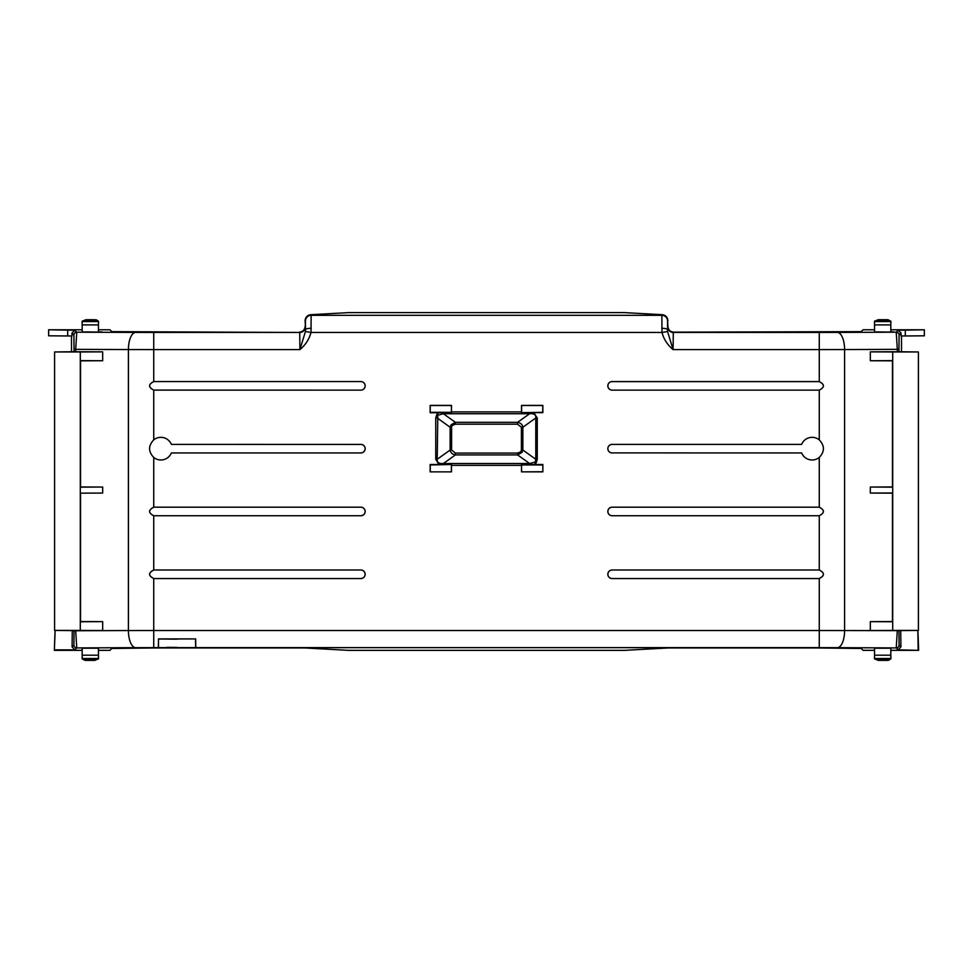 <?xml version="1.0" encoding="UTF-8"?>
<svg xmlns="http://www.w3.org/2000/svg" width="973" height="973" viewBox="0 0 973 973"><rect width="100%" height="100%" fill="white"/><g stroke="black" fill="none" stroke-linecap="round" stroke-linejoin="round"><path stroke-width="1.46" d="M801.643 452.944L612.114 452.895L801.643 452.944A11.323 11.323 0 0 0 819.266 457.444L819.266 507.188L612.114 507.188A4.281 4.281 0 0 0 607.833 511.47A4.281 4.281 0 0 0 612.114 515.751L819.266 515.751L819.266 569.996L612.114 569.996A4.281 4.281 0 0 0 607.833 574.277A4.281 4.281 0 0 0 612.114 578.558L819.266 578.558L819.266 630.516L844.6 630.553L844.6 349.562L819.266 349.599L819.266 381.574L612.114 381.574A4.281 4.281 0 0 0 607.833 385.855A4.281 4.281 0 0 0 612.114 390.137L819.266 390.137L612.114 390.137A4.233 4.233 0 0 1 607.882 385.855A4.233 4.233 0 0 1 612.114 381.623L819.266 381.623C824.788 384.42 824.788 387.278 819.266 390.137C824.727 387.266 824.727 384.444 819.266 381.623L819.266 381.574M819.266 390.137L819.266 439.869A11.323 11.323 0 0 0 801.643 444.381L612.114 444.381A4.281 4.281 0 0 0 607.833 448.662A4.281 4.281 0 0 0 612.114 452.944M819.266 439.869C824.788 445.719 824.788 451.581 819.266 457.444M177.074 647.434L167.076 647.349L177.074 647.434M177.074 639.164L167.076 639.079L177.074 639.164M661.981 332.462C663.841 339.273 667.539 344.977 673.085 349.599L667.575 331.55L661.981 332.462L661.859 315.337L311.141 315.337L311.019 332.462L305.425 331.55L299.915 349.599C305.449 344.989 309.159 339.285 311.019 332.462L661.981 332.462M360.886 381.574L153.734 381.574L360.886 381.574A4.281 4.281 0 0 1 365.167 385.855A4.281 4.281 0 0 1 360.886 390.137A4.233 4.233 0 0 0 365.118 385.855A4.233 4.233 0 0 0 360.886 381.623M153.734 390.137L360.886 390.137L153.734 390.088C148.212 387.278 148.212 384.432 153.734 381.574C148.273 384.432 148.273 387.254 153.734 390.088L153.734 439.869A11.323 11.323 0 0 1 171.357 444.381L360.886 444.43L171.357 444.381M153.734 381.574L153.734 349.599L128.4 349.562L128.4 630.553L153.734 630.516L153.734 578.558L360.886 578.558A4.281 4.281 0 0 0 365.167 574.277A4.281 4.281 0 0 0 360.886 569.996L153.734 569.996L153.734 515.751L360.886 515.751A4.281 4.281 0 0 0 365.167 511.47A4.281 4.281 0 0 0 360.886 507.188L153.734 507.188L153.734 457.444A11.323 11.323 0 0 0 171.357 452.944L360.886 452.944A4.281 4.281 0 0 0 365.167 448.662A4.281 4.281 0 0 0 360.886 444.381M517.587 453.077L455.413 453.077L455.413 454.914L517.587 454.914L517.587 453.077L520.883 451.764L521.394 450.037L522.866 450.037L521.905 452.494L517.587 454.914L529.64 463.525L535.211 462.017L536.232 462.747L537.254 459.268L537.254 417.989L533.836 412.649L542.849 412.649L542.849 405.4L521.504 405.4L521.504 412.649L529.64 412.649L529.64 413.732L443.36 413.732L437.789 415.252L437.218 459.268C436.938 462.503 438.981 463.914 443.36 463.525L529.64 463.525L529.64 464.498L521.552 464.547L542.849 464.498L529.64 464.498M536.232 462.747L534.08 464.498M521.504 464.498L521.504 471.856L542.849 471.856L542.849 464.498M451.496 471.856L451.496 464.498L443.36 464.498L443.36 463.525L455.413 454.914C452.336 454.367 450.584 452.737 450.134 450.037L437.218 459.268L435.746 459.268L438.92 464.498L430.151 464.498L430.151 471.856L451.496 471.856L430.151 471.856M437.789 415.252L436.768 414.522L438.92 412.759L443.36 412.759L443.36 413.732L455.413 422.343L517.587 422.343C520.664 422.89 522.416 424.52 522.866 427.232L535.782 417.989C536.062 414.766 534.019 413.343 529.64 413.732L517.587 422.343L517.587 424.179L521.394 427.232L522.866 427.232L522.866 450.037L535.782 459.268L535.782 417.989L537.254 417.989M443.36 412.71L430.2 412.71L430.261 405.51L451.387 405.51L451.448 412.71L443.36 412.71L451.496 412.759L451.496 405.4L430.151 405.4L430.151 412.759L438.92 412.759M612.114 507.188L819.266 507.188C824.788 510.034 824.788 512.893 819.266 515.751L612.114 515.751M612.114 569.996L819.266 569.996C824.788 572.842 824.788 575.7 819.266 578.558L612.114 578.558M612.114 444.381L801.643 444.381M612.114 444.43A4.233 4.233 0 0 0 607.882 448.662A4.233 4.233 0 0 0 612.114 452.895M673.28 332.462L673.085 349.599L819.266 349.599L819.266 332.462L673.28 332.462A5.704 5.704 -135 0 1 667.575 326.758L667.904 326.429C668.269 329.871 670.166 331.781 673.608 332.146L673.28 332.462M299.915 349.599L299.72 332.462L153.734 332.462L153.734 349.599L299.915 349.599M360.886 515.751L153.734 515.751C148.212 512.893 148.212 510.047 153.734 507.188L360.886 507.188M153.734 457.444C148.212 451.594 148.212 445.743 153.734 439.869M360.886 578.558L153.734 578.558C148.212 575.7 148.212 572.854 153.734 569.996L360.886 569.996M360.886 452.944L171.357 452.944M360.886 452.895A4.233 4.233 0 0 0 365.118 448.662A4.233 4.233 0 0 0 360.886 444.43M360.886 515.702A4.233 4.233 0 0 0 365.118 511.47A4.233 4.233 0 0 0 360.886 507.237M360.886 578.509A4.233 4.233 0 0 0 365.118 574.277A4.233 4.233 0 0 0 360.886 570.044M158.368 647.641L158.49 638.908L195.646 638.908L195.78 647.641L153.734 647.641L153.734 630.516L819.266 630.516L819.266 647.641L837.364 647.677A17.125 7.237 -89.8 0 0 844.6 630.553L898.955 630.65L897.313 630.626L896.242 647.921L837.364 647.677M612.114 570.044A4.233 4.233 0 0 0 607.882 574.277A4.233 4.233 0 0 0 612.114 578.509M612.114 507.237A4.233 4.233 0 0 0 607.882 511.47A4.233 4.233 0 0 0 612.114 515.702M521.613 412.309L521.613 405.51L542.739 405.51L542.739 412.309L521.552 412.649M533.836 412.649L529.64 412.649M537.254 459.268L535.782 459.268L535.211 462.017M542.8 464.547L542.849 471.856M542.739 471.747L521.504 471.856M521.613 471.747L521.552 464.547M430.261 471.747L430.261 464.96L451.496 464.498M451.387 464.96L451.387 471.747M430.2 464.547L451.448 464.547M443.36 464.498L438.92 464.498M436.768 414.522L435.746 417.989L437.218 417.989L450.134 427.232L451.095 424.763L455.413 422.343L455.413 424.179L452.117 425.493L451.606 427.232L450.134 427.232L450.134 450.037L451.606 450.037L451.606 427.232M870.336 630.516L892.703 630.407L892.703 351.971L918.403 351.971L898.943 351.74L870.336 351.861L870.336 360.74L892.46 360.825L892.46 486.95L870.336 487.047L870.336 493.068L892.46 493.153L892.46 621.552L870.336 621.65L870.336 630.516L897.313 630.626M819.266 578.509C824.727 575.688 824.727 572.866 819.266 570.044M819.266 515.702C824.727 512.88 824.727 510.059 819.266 507.237M667.575 331.55L667.478 329.677A5.704 1.399 -179.9 0 0 661.774 328.278M874.399 329.774L863.063 329.774L861.19 331.647L673.608 332.146M819.266 332.462L837.364 332.425A17.125 7.237 -90.2 0 1 844.6 349.562L897.313 349.343L896.242 332.194L898.176 330.261L924.35 329.774L890.964 329.774M890.818 322.61L890.818 329.92M874.545 329.92L874.545 322.61M890.818 321.139L874.545 321.139L890.818 321.139L890.818 332.17L893.676 331.89L890.818 331.89M890.818 332.073L874.545 331.89M667.575 326.758L667.575 321.041A5.704 5.704 -135 0 0 661.859 315.337L662.491 314.717L624.313 312.613L348.687 312.613L310.509 314.717L311.141 315.337A5.704 5.704 135 0 0 305.425 321.041L305.522 329.677A5.704 1.399 -0.1 0 1 311.226 328.278M98.601 329.774L109.937 329.774L111.81 331.647L299.72 332.462A5.704 5.704 135 0 0 305.425 326.758L305.425 331.55M82.036 329.774L48.65 329.774L74.824 330.261L71.966 333.107L73.912 335.04A2.858 2.858 -45 0 1 76.758 332.194L75.687 349.343L128.4 349.562A17.125 7.237 90.2 0 1 135.636 332.425L153.734 332.462M82.182 329.92L82.182 322.61M98.455 322.61L98.455 329.92M98.455 321.139L82.182 321.139L98.455 321.139L98.455 332.17L101.97 331.89L98.455 331.89M98.455 332.073L82.182 331.89M153.734 507.237C148.273 510.047 148.273 512.868 153.734 515.702M153.734 570.044C148.273 572.854 148.273 575.675 153.734 578.509M102.664 351.861L80.297 351.971L80.297 630.407L54.597 630.407L74.057 630.638L102.664 630.516L102.664 621.65L80.54 621.552L80.54 493.153L102.664 493.068L102.664 487.047L80.54 486.95L80.54 360.825L102.664 360.74L102.664 351.861L75.687 351.752L75.687 349.343L74.045 349.343L74.045 351.727L75.687 351.752M158.49 638.908L158.514 647.349M158.635 639.054L195.646 638.908M195.622 647.349L195.5 639.054M98.601 650.341L109.937 650.341L111.81 648.468L154.196 647.969L305.108 647.969L348.687 650.365L624.313 650.365L667.892 647.969L818.804 647.969L861.19 648.468L863.063 650.341L874.399 650.341M890.964 650.341L918.646 650.341L898.188 649.867L900.913 646.875L900.718 630.626M55.145 630.504L54.354 650.341L82.036 650.341M890.818 650.195L890.818 657.493M874.545 657.493L874.545 650.195M82.182 657.493L82.182 650.195M98.455 650.195L98.455 657.493M874.545 648.213L890.818 648.213M82.182 648.213L98.455 648.213M451.387 412.309L430.261 412.309M521.613 464.96L542.739 464.96M892.46 621.552L892.46 493.153M892.667 492.958L870.336 493.068M892.703 351.971L870.336 351.861M870.336 360.74L892.667 360.63L892.667 487.157L870.336 487.047M892.667 621.759L870.336 621.65M898.943 630.638L918.403 630.407L892.703 630.407M667.904 326.429L667.575 321.041M901.509 351.764L901.509 335.965M918.403 487.85L918.403 481.903M924.35 330.09L924.35 335.807L905.316 335.965L905.316 330.261M898.176 330.261L901.034 333.107L901.034 335.965L905.316 335.965M837.364 332.425L896.242 332.194A2.858 2.858 45 0 1 899.088 335.04L901.034 333.107M662.491 314.717C665.617 315.203 667.417 317.101 667.892 320.409L667.904 320.725M874.545 332.073L874.545 321.163M890.818 324.897L874.545 324.897M310.509 314.717C307.383 315.203 305.583 317.101 305.108 320.409L305.425 326.758M299.392 332.146C302.834 331.781 304.731 329.871 305.096 326.429M67.684 330.261L67.684 335.965L71.966 335.965L71.966 333.107M48.65 330.09L48.65 335.807L67.684 335.965M54.597 481.903L54.597 487.85M71.491 335.965L71.491 351.764M82.182 332.073L82.182 321.163M98.455 324.897L82.182 324.897M153.734 647.641L135.636 647.677A17.125 7.237 89.8 0 1 128.4 630.553L75.687 630.759L76.758 647.921A2.858 2.858 -135 0 1 73.912 645.063L74.045 630.759L75.687 630.626M102.664 493.068L80.54 493.153M80.333 492.958L80.54 621.552M80.333 621.759L102.664 621.65M80.297 630.407L102.664 630.516M102.664 487.047L80.333 487.157L80.333 360.63L102.664 360.74M74.045 351.727L54.597 351.971L80.297 351.971M917.855 630.504L918.171 649.867M918.646 650.341L917.916 630.504M55.084 630.504L54.354 650.341M72.282 630.626L72.087 646.875L74.812 649.867L54.829 649.867M900.913 646.875L899.088 645.063A2.858 2.858 135 0 1 896.242 647.921L898.188 649.867M890.818 648.03L890.818 658.514L874.545 658.514L890.818 658.514M890.818 658.964L874.545 658.94M874.545 648.03L874.545 655.206L890.818 655.206M874.545 658.514L874.545 655.206M98.455 648.03L98.455 658.514L82.182 658.514L98.455 658.514M98.455 658.964L82.182 658.94M82.182 648.03L82.182 655.206L98.455 655.206M82.182 658.514L82.182 655.206M918.403 630.407L918.403 351.971M890.563 321.139L888.069 319.728L878.205 319.716M94.795 319.716L85.831 319.716M54.597 351.971L54.597 630.407M878.218 660.387L888.361 660.351L890.563 658.964M82.437 658.964L84.931 660.375L94.782 660.387M878.303 319.716L887.072 319.716L878.303 319.716M94.697 319.716L85.928 319.716L96.339 319.801L98.2 321.139M878.315 660.387L887.108 660.387L878.315 660.387M85.94 660.387L94.685 660.387L85.94 660.387M451.496 465.362L521.504 465.362M435.746 417.989L435.746 459.268M521.504 411.895L451.496 411.895M195.78 647.641L819.266 647.641M898.955 351.727L898.955 349.343L897.313 349.343L897.313 351.752M74.824 330.261L76.758 332.194L135.636 332.425M135.636 647.677L76.758 647.921L74.812 649.867M73.912 645.063L72.087 646.875M455.413 424.179L517.587 424.179M521.394 427.232L521.394 450.037M455.413 453.077L451.606 450.037M898.955 349.343L899.088 335.04M899.088 645.063L898.955 630.759M890.818 321.589L874.545 321.589M73.912 335.04L74.045 349.343M98.455 321.589L82.182 321.589M451.095 424.763L452.117 425.493M520.883 451.764L521.905 452.494M878.254 319.716L874.8 321.139M874.545 321.71L874.399 322.598M890.964 322.598L890.818 321.698M85.928 319.716L82.437 321.139M82.182 321.71L82.036 322.598M98.601 322.598L98.455 321.71M874.399 657.505L874.545 658.393M874.8 658.964L878.266 660.387M890.818 658.393L890.964 657.505M82.036 657.505L82.182 658.393M94.734 660.387L98.2 658.964M98.455 658.405L98.601 657.505"/></g></svg>
